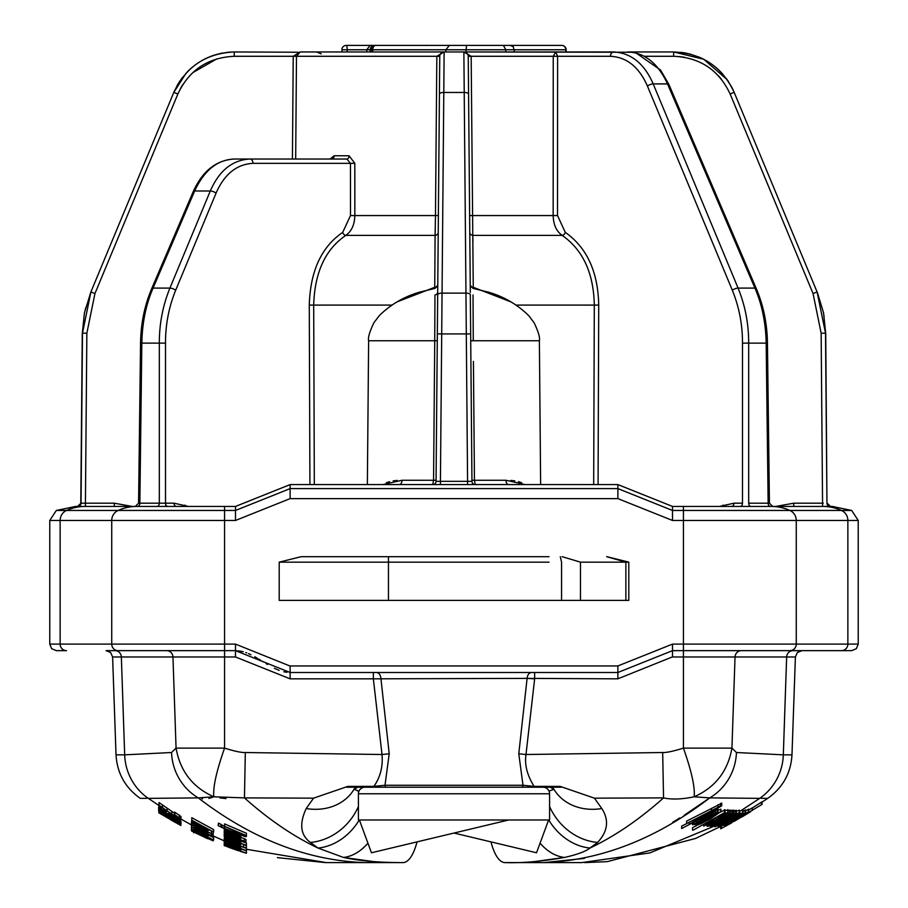 <?xml version="1.0" encoding="UTF-8"?>
<svg xmlns="http://www.w3.org/2000/svg" width="908" height="908" viewBox="0 0 908 908"><rect width="100%" height="100%" fill="white"/><g stroke="black" fill="none" stroke-linecap="round" stroke-linejoin="round"><path stroke-width="1.36" d="M742.733 810.413L740.973 810.651L759.701 798.359L709.727 797.894L684.099 815.339M549.204 786.396L560.191 786.396L594.434 798.166L663.544 797.894C671.784 799.687 681.987 799.324 694.155 796.804L709.727 797.894C656.109 838.981 600.676 860.557 543.438 862.6L581.744 862.6C586.193 862.6 586.193 862.6 581.744 862.6C586.193 862.6 586.193 862.6 581.744 862.6L505.041 862.6A54.628 17.922 -90 0 1 490.967 841.875M745.116 810.095L742.926 811.457M751.972 808.12L747.965 810.299M762.073 804.386L728 824.748L762.073 804.386L762.073 801.775L752.312 807.984M748.51 809.369L745.65 810.583M740.973 810.651L739.328 811.48M739.169 810.39L736.309 811.196M736.309 812.876L713.166 826.405L715.924 824.566L710.998 826.62L733.46 812.785L714.494 824.77L736.309 812.876L736.309 810.311L734.05 811.332M734.05 812.808L734.05 810.254L732.552 810.799M732.552 812.751L709.409 826.223L712.167 824.385L707.241 826.394L729.703 812.626L710.737 824.566L732.552 812.751L732.552 810.197L730.293 811.207M730.293 812.649L730.293 810.095L728.023 811.105M727.853 810.038L724.993 810.708M725.049 812.342L693.122 830.173L725.049 812.342L725.049 809.8L720.827 811.968M697.242 825.247L692.52 827.676L692.52 830.105M720.759 809.516L717.899 810.186M717.899 811.786L694.756 824.759L697.514 822.954L692.588 824.805L715.05 811.514L696.084 823.057L717.899 811.786L717.899 809.244L715.64 810.186M715.64 811.57L715.05 808.983M686.743 823.59L681.636 826.121L681.636 828.539L714.153 811.434L681.636 828.539M721.565 803.364L686.618 821.127L686.618 823.567L720.555 805.964L721.565 805.918L717.956 808.165L689.83 824.067L706.969 813.682L686.618 823.567M417.033 841.875A54.628 17.922 -90 0 1 402.982 862.6A54.628 17.922 90 0 0 402.993 862.6C379.011 862.611 359.159 860.886 343.44 857.436L380.713 862.6L402.982 862.6L326.256 862.6C321.807 862.6 321.807 862.6 326.256 862.6C321.807 862.6 321.807 862.6 326.256 862.6L246.42 849.275M534.483 862.6L535.618 862.6M673.815 798.938L673.168 798.927M742.733 810.027L742.733 812.592L736.74 817.075L739.475 814.601L737.864 815.236L729.533 821.229L718.591 826.768L723.733 823.17L721.803 824.997L727.387 822.137L733.88 817.155L742.926 812.683L742.926 810.118M718.591 826.768L718.682 825.349M738.908 814.748L739.475 814.601M720.668 826.598L720.668 828.788L731.553 822.966M741.859 817.018L750.78 811.604M728 824.748L728.579 823.919M734.152 821.4L749.021 812.444L734.152 821.161M748.51 809.153L748.51 811.718L746.671 813.273L724.357 825.94L748.68 811.729L748.68 809.164M724.357 825.94L724.221 825.224M730.066 822.954L735.219 820.094L730.066 822.489M745.093 812.66L720.736 826.609L745.093 812.66L745.093 810.095M720.736 826.609L721.395 825.712M714.993 826.757L725.197 820.026L739.169 812.592L728.715 819.935L719.215 825.088L714.993 826.757L714.834 825.486M739.169 810.027L739.316 812.683L739.328 810.118M721.168 823.749L735.934 814.59L719.681 823.738L718.228 824.986L721.168 823.749L721.168 822.796M710.998 826.62L711.089 825.304M707.241 826.394L707.332 824.827M727.853 809.618L727.853 812.172L726.014 814.101L717.626 819.391L703.7 826.11L715.209 818.687L717.819 818.88L724.629 814.135L718.841 816.576L728.023 812.285L728.023 809.732M703.7 826.11L703.564 824.725M709.409 823.431L714.562 820.73L712.598 820.582L706.923 824.362L709.409 823.431L709.409 822.455M696.584 825.338L706.787 818.71L720.759 811.661L710.306 818.914L700.806 823.851L696.584 825.338L696.436 822.773M720.759 809.13L720.918 811.775L720.918 809.232M702.758 822.512L717.524 813.602L701.271 822.353L699.818 823.624L702.758 822.512L702.758 821.434M692.588 824.805L692.679 823.386M724.834 822.16L724.834 822.875M735.537 816.519L735.537 817.495M735.718 810.299L735.718 812.853M733.46 810.231L733.46 812.785M731.962 810.174L731.962 812.728M729.703 810.072L729.703 812.626M717.819 816.689L717.819 818.88M724.459 809.754L724.459 812.308M717.309 809.198L717.309 811.729M715.05 809.289L715.05 811.514M714.153 809.788L714.153 811.434M713.563 810.118L713.563 811.377M689.195 822.727L689.195 823.965M721.27 826.428L721.27 828.527M761.483 802.059L761.483 804.67M738.476 816.984L738.476 818.187M745.695 809.993L745.695 812.558M694.155 796.804C715.266 787.418 727.864 771.187 731.939 748.113L683.429 748.113C691.567 771.198 695.153 787.418 694.155 796.804M594.434 798.166L601.822 808.551C609.268 820.106 607.861 831.399 597.6 842.431L589.996 848.049C585.615 851.466 577.136 854.598 564.56 857.436C541.906 861.454 522.066 863.179 505.018 862.6M367.922 843.169A54.628 37.625 -78.8 0 1 343.44 857.436L318.004 848.049L310.4 842.431C300.503 835.224 299.095 823.931 306.178 808.551L313.566 798.166L347.764 786.407M146.733 798.359L140.263 798.359C125.213 787.735 117.132 773.23 116.02 754.843L124.68 754.843A54.628 53.231 90 0 0 148.299 798.359L198.273 797.894L213.845 796.804C212.847 787.418 216.433 771.198 224.571 748.124L176.061 748.113C180.136 771.187 192.734 787.418 213.845 796.804L244.456 797.894L313.566 798.166M310.4 842.431A54.628 47.318 -52.6 0 0 358.41 806.531M358.978 791.106L354.052 789.324L357.786 787.213L383.062 787.213L346.595 787.213L347.741 786.419M306.178 808.551A54.628 45.775 31.2 0 0 354.052 789.324A4.37 4.37 0 0 1 355.641 787.781M672.192 656.983L617.883 678.832L527.094 678.39L534.653 678.832L525.993 754.514C524.427 764.604 527.128 775.228 534.108 786.385L560.191 786.396L561.405 787.213L373.903 787.213L373.892 786.385C380.384 777.078 383.085 766.454 382.007 754.514L373.347 678.832L527.094 678.39L518.786 753.776L522.997 785.261L385.003 785.261L373.892 786.385L347.809 786.396M383.744 787.213L386.592 787.213A2.191 1.6 -90 0 1 385.003 785.261L389.214 753.776L380.906 678.39A6.56 4.54 90 0 0 376.389 672.499M521.408 787.213A2.191 1.6 -90 0 0 522.997 785.261L534.108 786.385L534.097 787.213L384.311 787.213L523.689 787.213M375.764 787.213L381.394 787.213M350.329 787.213L360.067 787.213M550.43 787.225A4.37 4.37 0 0 0 550.225 787.213A4.37 4.37 0 0 1 550.43 787.225L550.43 787.225A4.37 4.37 0 0 0 550.214 787.213L561.303 787.213M375.39 787.213L357.786 787.213A4.37 4.37 0 0 0 357.377 787.236M358.535 786.396L373.892 786.385M552.019 787.611A4.37 4.37 0 0 1 553.948 789.324A4.37 4.37 0 0 0 552.075 787.633A4.37 4.37 0 0 1 553.948 789.324L549.022 791.106M357.287 790.845L358.966 791.106M793.025 650.65L741.427 650.65L801.946 650.65L797.36 652.523L795.397 656.983L786.646 656.983A6.56 6.39 90 0 1 793.025 650.65M389.214 753.776L382.007 754.514L245.319 752.516C241.551 752.732 234.627 751.268 224.571 748.124L224.571 656.983L235.501 656.983L290.117 678.832L373.347 678.832L373.347 672.499M357.173 787.259A4.37 4.37 0 0 0 355.891 787.645L355.925 787.633M550.214 787.213L553.948 789.324A54.628 45.775 148.8 0 0 601.822 808.551M518.786 753.776L525.993 754.514L662.681 752.516L663.544 797.894C639.334 819.504 614.818 836.223 589.996 848.049A54.628 45.377 -117.1 0 1 548.761 819.992M289.675 672.499L617.883 672.499L672.499 650.65L851.67 650.65L856.346 648.698L858.23 644.101L847.868 644.101A6.56 6.39 90 0 1 841.489 650.65L789.881 650.65A6.56 6.39 90 0 0 796.271 644.101L847.868 644.101L847.868 520.466L858.23 520.466L858.23 644.101M49.77 520.466L49.77 644.101L60.132 644.101L60.132 520.466A10.93 10.646 90 0 1 66.511 510.455L235.501 510.455L290.117 488.606L617.883 488.606L672.499 510.455L851.67 510.455L832.443 506.437L672.499 506.437L617.883 484.588L290.117 484.588L235.501 506.437L85.25 506.437A48.067 46.841 -90 0 0 66.511 510.455L56.33 510.455L49.77 520.466L111.729 520.466L111.729 644.101A6.56 6.39 90 0 0 118.119 650.65L235.501 650.65L290.117 672.499L290.117 678.832M49.77 644.101L51.654 648.698L56.33 650.65L66.511 650.65A6.56 6.39 90 0 1 60.132 644.101L235.501 644.101L289.811 665.95M114.975 650.65L166.573 650.65L106.054 650.65L110.64 652.523L112.603 656.983L121.354 656.983A6.56 6.39 90 0 0 114.975 650.65M286.894 672.306L283.852 671.784M278.756 670.217L274.341 668.265M267.508 664.474L266.146 663.646M263.399 661.943L262.151 661.172M260.505 660.15L258.621 658.981M257.282 658.187L254.762 656.734M250.948 654.725L248.531 653.612M246.749 652.897L245.83 652.557M243.287 651.751L238.849 650.866M236.33 650.661L235.671 650.65M286.917 672.306L284.056 671.829M279.142 670.365L278.188 669.99M243.117 651.706L235.501 650.65L235.501 656.983L235.501 644.101M290.117 672.499L290.117 665.95L617.883 665.95L672.499 644.101L796.271 644.101L796.271 520.466L847.868 520.466A10.93 10.646 90 0 0 841.489 510.455A48.067 46.841 -90 0 0 822.75 506.437L830.218 506.437A3.28 3.28 -90 0 1 826.95 503.191L825.52 333.202L817.087 291.933L734.175 92.355C722.132 66.715 701.952 53.243 673.634 51.96L627.53 51.96C644.532 52.482 657.869 63.14 667.516 83.911L754.934 288.097C762.039 304.577 765.785 322.919 766.17 343.133L748.68 343.133C748.714 323.895 745.184 305.553 738.09 288.097L653.192 83.911C644.283 63.537 631.071 52.891 613.57 51.96L463.875 51.96L632.116 52.255L636.156 53.027L660.559 70.041L668.878 84.433A4.37 1.555 156.8 0 0 667.516 83.911L653.192 83.911A4.37 1.612 -22.6 0 0 647.449 86.112C639.141 67.101 626.815 57.159 610.482 56.285L557.614 56.285L555.753 51.96L553.244 56.285L471.161 56.285L473.25 287.28L511 301.91M549.045 562.154L279.199 562.154L301.047 556.695L549.045 556.695M279.199 600.392L279.199 562.154L279.199 600.392L561.564 600.392L561.564 562.154L560.304 556.695M617.883 678.832L617.883 672.499L672.499 650.65L672.499 656.983L786.646 656.983L783.32 754.843L736.456 752.516L731.939 748.113L735.037 656.983A6.56 6.39 90 0 1 741.427 650.65M297.745 52.233L234.366 51.96C206.059 53.231 185.89 66.704 173.825 92.355L90.913 291.933L82.48 333.202L81.05 503.191L77.52 506.437L176.368 506.437A3.28 2.315 -90 0 1 174.041 503.191L165.506 503.191L165.506 343.133C165.46 324.689 168.843 307.086 175.653 290.299L216.036 193.177C224.333 174.177 236.659 164.234 253.003 163.349L354.812 163.349L354.835 215.559C354.597 224.673 351.589 231.279 345.834 235.376C325.37 249.246 314.656 272.491 313.691 305.088L314.327 484.588M132.262 506.437L114.249 503.191L85.42 503.191L85.42 506.437L75.557 506.437L56.33 510.455M472.92 241.153L472.92 238.543M435.284 229.213L435.136 234.219M397 301.91L434.75 287.28L435.091 235.376A3.28 3.008 0.5 0 0 438.224 232.403L439.756 56.285A4.37 4.37 0 0 1 444.125 51.96L463.875 51.96L471.161 56.285L468.244 56.285L470.299 292.376M468.21 55.797L468.244 56.285A4.37 4.37 179.6 0 0 463.875 51.96L467.575 481.342L440.425 481.342L441.708 333.917L437.338 333.906L436.056 481.342L439.756 56.285L436.839 56.285L444.125 51.96L300.23 51.96L296.485 56.285L295.679 159.025M436.26 456.974L437.281 340.75L434.739 340.75L434.966 294.986A3.28 3.087 -179.5 0 0 437.701 291.956M510.716 480.411L514.825 480.877M518.445 481.649L521.646 482.738M473.431 361.452L474.441 480.264L471.944 480.264L470.968 368.693M386.354 482.738L389.555 481.649M393.175 480.877L397.284 480.411M166.141 505.427A3.28 2.315 90 0 1 164.462 506.437M175.653 290.299A4.37 1.612 22.6 0 0 169.909 288.097L210.293 190.986C219.191 170.613 232.403 159.956 249.904 159.025L234.627 159.025C217.636 159.536 204.311 170.193 194.641 190.986L153.066 288.097C145.961 304.555 142.215 322.896 141.83 343.133L139.855 503.191L138.572 503.202L139.855 503.191A3.28 2.315 -90 0 1 137.528 506.437L135.281 506.437L138.572 503.202L140.547 343.111L159.32 343.133C159.286 323.929 162.804 305.576 169.909 288.097L153.066 288.097A4.37 1.555 -156.8 0 0 151.704 288.619C144.565 305.463 140.842 323.634 140.547 343.111M330.126 159.025L334.11 155.767A3.28 2.463 90 0 1 331.636 159.025L249.904 159.025L346.924 159.025L350.454 163.349L350.488 215.559L342.691 232.403C321.421 246.874 310.286 271.106 309.276 305.099L309.923 484.588M346.924 159.025A3.28 2.156 90 0 0 349.081 155.767L354.812 163.349M300.23 51.96L293.227 56.285L292.421 159.025M297.926 52.846L300.173 51.96M569.713 51.96L607.77 51.96M342.168 49.77L341.862 51.96L316.597 51.96L444.125 51.96L443.796 92.457L464.204 92.457A4.37 1.668 179.5 0 1 468.573 94.092M593.673 484.588L594.309 305.088C593.662 273.172 582.947 249.938 562.166 235.376L472.909 235.376A3.28 3.008 179.5 0 1 469.776 232.403L469.731 226.762M470.98 370.725L470.719 340.75L539.375 340.75C540.146 337.651 538.376 331.636 534.074 322.692L528.717 315.644C517.322 304.452 503.861 296.61 488.334 292.126L472.954 288.369L470.242 285.169M823.272 503.191L793.751 503.191L793.751 506.437L740.179 506.437A3.28 2.315 -90 0 0 742.494 503.191L742.494 343.133C742.54 324.667 739.157 307.063 732.347 290.299L647.449 86.112M668.878 84.433L756.296 288.619C763.435 305.463 767.158 323.634 767.453 343.111L766.17 343.133L768.145 503.191A3.28 2.315 -90 0 0 770.472 506.437L772.708 506.437L769.428 503.202L748.68 503.191A3.28 2.315 -90 0 0 750.995 506.437M793.751 503.191L775.738 506.437M470.787 286.951A3.28 0.783 179.5 0 0 473.25 287.28L473.193 288.404M470.662 333.917L441.708 333.917L442.048 293.125L465.952 293.125A4.37 1.668 179.5 0 1 470.321 294.76L471.944 481.342A3.28 3.28 0 0 0 475.224 484.588L474.441 480.264L505.972 480.264A4.37 2.622 -90 0 0 508.594 484.588M474.963 484.577A3.28 3.28 0 0 1 474.941 484.577L475.224 484.588A3.28 3.28 0 0 1 471.944 481.342L467.575 481.342L467.575 484.588L475.224 484.588M473.034 294.986L473.261 340.75M598.077 484.588L598.724 305.099C598.043 271.821 586.909 247.589 565.309 232.403A3.28 2.134 -58.2 0 1 562.166 235.376C556.445 231.37 553.449 224.764 553.165 215.559L469.629 215.559M557.512 215.559L557.614 56.285L553.244 56.285L553.165 215.559L557.512 215.559L565.309 232.403M742.494 503.191L733.959 503.191L719.499 506.437M723.04 505.064A3.28 2.247 -108.4 0 1 723.029 506.437M733.959 503.191A3.28 2.315 -90 0 1 731.632 506.437M464.703 52.04L465.429 52.244M466.065 52.539L467.45 53.81M367.365 484.588L368.625 340.75L434.739 340.75L433.559 480.264L432.776 484.588A3.28 3.28 0 0 0 436.056 481.342L440.425 481.342L440.425 484.588M436.396 442.298L436.056 480.264L402.028 480.264A4.37 2.622 -90 0 1 399.406 484.588M402.028 480.264L382.836 484.588M525.164 484.588L505.972 480.264M188.501 506.437L174.041 503.191M184.96 505.064A3.28 2.247 -71.6 0 0 184.971 506.437M342.691 232.403A3.28 2.134 -121.8 0 0 345.834 235.376L435.091 235.376L435.477 215.559L350.488 215.559M439.427 94.092A4.37 1.668 0.5 0 1 443.796 92.457L442.048 293.125A4.37 1.668 0.5 0 0 437.679 294.76L437.758 285.146L435.046 288.369L419.666 292.126C404.139 296.61 390.678 304.452 379.283 315.644L373.926 322.692C369.624 331.636 367.854 337.651 368.625 340.75M434.807 288.404L434.75 287.28A3.28 0.783 0.5 0 0 437.213 286.951M441.322 52.97L442.332 52.346M442.525 52.255L443.274 52.04M114.249 506.437L114.283 503.191M438.371 215.559L435.477 215.559L436.839 56.285L234.366 56.285C207.955 57.488 189.114 70.052 177.866 93.989L94.943 293.568L90.913 291.933L173.825 92.355L186.163 73.083M187.4 71.777L188.626 70.54M190.975 68.372L195.606 64.638M201.939 60.53L205.866 58.475M211.144 56.205L217.194 54.242M218.68 53.856L219.418 53.685M221.019 53.322L222.449 53.05M228.51 52.221L234.241 51.96M84.66 312.375L85.658 307.891M82.48 333.202L86.85 333.202L85.42 503.191L81.05 503.191A3.28 3.28 -90 0 1 77.782 506.437M822.58 506.437L821.15 333.202L813.057 293.568L730.134 93.989C718.898 70.064 700.068 57.488 673.634 56.285L673.634 51.96L703.723 59.27L727.092 79.563M727.796 80.574L728.67 81.89M731.757 87.202L734.107 92.185M730.134 93.989L734.175 92.355L817.064 291.877M823.352 312.397L824.101 316.54M606.953 556.695L628.801 562.154L628.801 600.392L561.564 600.392M562.188 556.695L580.484 562.154L628.801 562.154L628.801 600.392M358.955 556.695L454 556.695M628.801 562.154L625.873 562.166L625.873 600.392M282.127 562.154L346.436 562.154M174.972 813.568L159.025 802.547L159.025 805.146L171.862 814.181L178.751 817.813L174.642 814.658L180.964 819.061L174.915 816.383L161.601 807.201L161.601 808.483L159.025 806.883L159.025 805.146L158.65 807.825L164.745 810.731L160.852 809.176L166.221 812.932L171.158 815.305L169.353 813.523L180.59 820.196L180.59 821.343L178.025 819.924L178.025 818.993L172.134 815.498L173.519 816.757L172.452 816.542L166.425 813.364L158.65 807.825M246.42 850.592L238.577 848.117L240.756 849.162L239.428 848.946L224.571 843.543L238.452 848.333L224.571 842.658L246.42 850.592L246.42 848.288L240.756 846.381M246.42 836.45L246.42 833.249L224.571 823.919L224.571 826.348L246.42 835.61L246 836.711L243.9 836.2L235.32 832.636L233.458 830.604L224.571 826.348M220.996 826.768L220.996 824.328L218.476 823.159L218.147 825.633L240.404 835.099L227.567 830.411L240.404 836.563L218.147 825.633M224.56 828.925L224.56 826.496L220.757 824.373M240.756 836.177L240.756 838.549L238.668 838.232L224.219 831.58L232.482 834.441L240.756 838.549L240.756 837.505L224.571 830.321L240.756 837.505L240.211 834.736M224.321 829.072L224.219 831.58M245.932 841.841L224.605 833.453L245.932 841.841L245.932 839.491L240.404 837.119M224.242 831.671L224.219 834.146L240.756 840.978L232.516 838.368L231.801 836.938L226.421 835.11L229.327 837.028L224.219 834.146L224.219 835.746L240.756 842.51L235.751 841.137L238.554 841.671L237.102 840.808L227.863 837.028L226.421 836.711L230.03 838.844L224.219 835.746M246.42 845.359L238.577 842.692L240.756 843.918L239.428 843.759L224.571 837.914L238.452 842.999L224.571 836.745L246.42 845.359L246.42 843.021L240.756 840.933M246.42 848.061L246.42 845.745L243.333 844.667L243.333 846.994L246.42 848.061L243.333 846.994M224.571 838.163L224.219 840.604L240.756 846.982L229.281 843.169L224.219 840.604L224.219 841.852L240.756 848.129L224.219 841.852L224.219 844.043L240.756 850.07L224.219 844.043L224.219 845.45L225.036 845.813M213.652 832.012L213.652 829.583L191.792 817.711L191.792 820.219L213.652 832.012L191.792 822.08L198.409 825.043L198.409 824.226L191.792 820.219M191.792 820.015L191.44 822.557L207.989 830.956L196.503 825.792L191.44 822.557L191.44 824.691L207.989 832.976L199.874 829.628L191.44 824.691M191.44 824.963L180.964 819.061L180.964 816.542L174.642 812.104L174.359 814.805M243.843 834.895L236.035 831.705L237.022 833.101L243.843 835.462M236.035 831.705L236.035 832.284M237.033 836.733L226.421 832.568L232.482 835.644L237.045 837.392L238.554 837.664L237.033 836.733L237.045 837.392M237.317 839.344L234.003 837.868L234.003 838.708L237.317 839.344M224.571 838.515L240.756 845.325L224.571 839.401L238.452 844.417L224.571 838.515L224.571 839.174M224.571 839.968L240.404 846.143L224.571 839.968M218.476 823.159L218.476 825.61M240.404 834.917L240.404 836.779M224.571 829.197L224.571 830.048M224.367 831.819L224.367 833.147M240.404 838.64L240.404 839.48M244.32 838.629L244.32 840.99M229.667 836.075L229.667 836.904M240.756 839.877L240.756 840.978M234.003 837.868L234.003 838.708M230.371 837.982L230.371 838.742M240.756 840.161L240.756 842.51M235.365 840.036L235.365 840.751M224.571 836.132L224.571 836.745M240.756 843.918L240.756 844.656M224.571 836.994L224.571 837.675M240.404 843.986L240.404 844.588M240.404 845.359L240.404 845.938M230.371 843.997L230.371 844.588M240.756 850.07L240.756 848.866L240.756 850.762L239.894 850.569L224.571 844.815L240.756 850.762M224.571 845.393L246.42 853.248L224.571 845.711L246.42 853.066L246.42 850.785L240.756 848.946M191.792 828.425L191.792 829.242L213.652 839.957L213.652 837.573L207.989 834.951M180.964 821.411L180.964 823.908L179.114 823.215L159.025 811.673L159.025 810.674L180.964 823.908L180.59 821.025M239.95 851.034L233.549 848.798L239.95 851.034M246.42 853.248L240.404 851.398M238.702 850.83L228.214 847.141M224.367 844.19L224.809 845.825M232.675 848.753L233.935 849.196M240.404 851.375L245.932 853.1M237.317 848.73L234.003 847.482L237.317 848.73M224.571 842.84L232.811 846.687M228.668 825.781L229.815 826.291M241.971 831.478L242.606 831.728M224.219 835.996L224.219 836.597M160.262 810.129L164.745 812.615L160.852 810.957L166.221 814.59L171.158 817.052L169.353 815.384L180.59 821.956L180.59 822.909L172.134 817.302L173.519 818.471L171.601 817.79L166.425 814.953L158.65 809.607L160.262 810.129L160.262 809.346M159.025 812.422L180.874 824.884L159.025 812.762M159.025 812.91L174.847 822.149L159.025 812.91M177.786 823.783L180.874 825.44L177.786 823.692M170.579 819.754L172.452 820.821M158.809 810.242L159.263 813M174.847 822.126L178.774 824.282M158.662 810.152L158.809 812.467M164.745 809.493L164.745 810.731M164.984 809.664L164.984 811.196M169.024 812.615L169.024 813.613M169.353 812.842L169.353 813.523M180.59 819.152L180.59 821.956M174.642 812.104L174.642 814.658M169.024 814.851L169.024 815.441M158.65 807.03L158.65 809.607M159.025 810.072L159.025 810.674M174.359 818.607L174.359 819.947M174.642 818.778L174.642 819.901M159.025 811.673L159.025 812.308M180.874 823.953L180.874 825.44M175.21 822.262L159.013 812.932M359.239 819.992A54.628 45.377 -62.9 0 1 318.004 848.049L318.004 848.049C293.182 836.223 268.666 819.504 244.456 797.894L245.319 752.516M225.978 798.597L219.872 797.86M213.845 796.804L208.919 798.427M202.518 798.847L201.917 798.779M198.409 832.829L191.792 829.242M213.153 840.263L198.409 833.26M191.792 829.413L191.792 830.094M194.596 829.867L207.989 836.109L194.596 829.492M207.183 837.108L200.77 833.998L207.183 837.108M191.44 827.858L191.44 830.321L207.626 837.88L192.11 830.752M191.588 830.979L213.153 840.876L191.826 830.979M207.626 838.345L207.626 837.551M193.529 831.887L207.989 838.788L193.529 831.83M204.266 837.062L193.642 832.023L204.266 837.062M204.856 837.437L207.274 838.527M207.285 838.515L207.989 838.799M197.592 830.877L197.592 831.444M191.44 824.328L191.44 826.802L207.989 834.906L199.737 831.524L199.022 830.275L193.642 827.937L196.548 829.946L191.44 826.802L191.44 828.085M207.989 834.906L207.989 836.109M207.183 828.936L200.77 825.508L200.77 826.178L207.183 828.936M194.096 825.224L213.153 834.463L194.096 825.395M204.266 830.922L193.642 825.86L204.266 830.922M194.096 827.347L213.153 836.416L194.096 827.517M204.538 833.067L201.236 831.365L201.236 832.034L204.538 833.067M191.792 820.491L191.792 821.785M198.409 824.226L198.409 825.043M200.77 825.508L200.77 826.178M207.989 829.776L207.989 830.956L207.989 829.776M203.188 828.323L203.188 828.902M207.626 831.002L207.626 831.649M211.541 831.365L211.541 833.51M213.153 832.069L213.153 836.416M207.989 832.046L207.989 832.976M191.588 824.918L191.588 826.019M207.626 832.988L207.626 833.669M211.541 833.714L211.541 835.485M196.9 829.242L196.9 829.901M201.236 831.365L201.236 832.034M211.541 839.219L211.541 840.116M213.153 839.889L213.153 840.876M191.44 828.471L191.44 830.911M233.458 830.604L233.458 831.183M597.6 842.431A54.628 47.318 -127.4 0 1 549.59 806.531M508.628 819.992L371.451 852.771L359.386 819.992L549.59 819.992L549.59 793.774A6.56 6.56 0 0 0 543.041 787.213M549.59 793.774L358.41 793.774A6.56 6.56 0 0 1 364.959 787.213M358.41 793.774L358.41 819.992L359.386 819.992M548.614 819.992L536.549 852.771L454 833.045M464.692 45.4L456.338 45.4M460.606 45.4L493.6 45.4M492.624 45.4L524.552 45.4M561.768 45.4A4.37 4.37 0 0 1 566.138 49.77L565.832 49.77A4.37 4.063 -90 0 0 561.768 45.4L375.719 45.4A4.37 2.951 90 0 0 372.768 49.77L445.828 49.77L449.381 45.4M488.413 45.4L456.122 45.4L503.407 45.4L505.813 49.77L505.813 51.96M420.086 45.4L441.288 45.4M445.635 45.4L456.122 45.4M346.232 45.4A4.37 4.37 0 0 0 341.862 49.77L347.219 49.77A4.37 0.987 90 0 0 346.232 45.4L384.061 45.4M445.828 51.96L445.828 49.77L466.088 49.77L466.088 51.96M366.787 51.96L366.787 49.77L370.226 49.77A4.37 4.256 90 0 1 374.482 45.4A4.37 0.987 90 0 1 374.709 45.514M347.219 51.96L347.219 49.77L366.787 49.77L370.055 45.4M565.832 51.96L565.832 49.77L466.088 49.77L466.53 45.4M544.142 862.6L584.457 858.4M672.737 822.217L679.842 817.915M581.744 862.6L649.901 852.907L714.834 825.894M761.256 798.359L767.737 798.359L762.073 802.093M759.701 798.359C770.461 798.359 770.461 798.359 759.701 798.359A54.628 53.231 -90 0 0 783.32 754.843L791.98 754.843C790.868 773.23 782.787 787.735 767.737 798.359M718.977 826.121L724.732 822.898M728.84 820.526L733.789 817.597M736.467 815.986L740.973 813.205M720.271 824.577L720.271 825.236M723.211 823.84L723.211 824.498M725.549 821.751L725.549 823.284M727.387 820.707L727.387 822.137M728.114 820.287L728.114 821.377M739.634 811.321L739.634 813.874M728.114 818.687L728.114 819.935M734.504 815.157L734.504 815.929M716.877 824.362L716.877 825.043M734.935 813.716L734.935 814.465M712.281 824.657L712.281 825.383M714.562 823.386L714.562 823.987M719.238 820.719L719.238 821.297M716.923 823.011L716.923 823.828M723.074 819.436L723.074 820.469M708.512 824.271L708.512 825.145M710.805 823.136L710.805 823.749M713.166 822.796L713.166 823.647M719.318 819.243L719.318 820.299M724.993 812.388L724.993 813.25M705.664 823.579L705.664 824.328M723.381 814.578L723.381 815.373M709.704 817.472L709.704 818.846M716.094 814.113L716.094 814.953M698.468 822.807L698.468 823.579M716.525 812.592L716.525 813.398M693.871 822.761L693.871 823.545M696.152 821.558L696.152 822.194M700.828 819.027L700.828 819.629M698.513 821.32L698.513 822.217M704.665 817.904L704.665 819.027M721.667 803.035L721.667 805.589M711.486 808.37L711.486 810.889M717.99 804.749L717.99 807.291M720.555 803.421L720.555 805.964M752.21 807.87L752.21 810.447M728.102 822.092L728.102 822.761M732.983 818.176L732.983 819.992M709.727 797.894A54.628 53.22 -85.3 0 0 736.456 752.516M527.287 862.6L564.56 857.436A54.628 37.625 -101.2 0 1 540.078 843.169M662.681 752.516C666.279 752.743 673.203 751.279 683.429 748.124L683.429 520.466L796.271 520.466A10.93 10.646 90 0 0 789.881 510.455A48.067 46.841 -90 0 0 771.142 506.437L770.472 506.437M166.573 650.65A6.56 6.39 90 0 1 172.963 656.983L121.354 656.983L124.68 754.843L171.544 752.516L176.061 748.113L172.963 656.983L224.571 656.983L224.571 520.466L235.501 520.466L290.117 498.617L617.883 498.617L672.499 520.466L683.429 520.466L683.429 506.437M364.562 862.6C307.324 860.557 251.891 838.981 198.273 797.894A54.628 53.22 85.3 0 1 171.544 752.516M136.858 506.437A48.067 46.841 -90 0 0 118.119 510.455A10.93 10.646 90 0 0 111.729 520.466L224.571 520.466L224.571 506.437M672.499 656.983L672.499 644.101M534.653 678.832L534.653 672.499M527.094 678.39A6.56 4.54 90 0 1 531.611 672.499M617.883 665.95L617.883 672.499M672.499 520.466L672.499 506.437M617.883 484.588L617.883 498.617M290.117 498.617L290.117 484.588M235.501 506.437L235.501 520.466M165.506 503.191L159.32 503.191L165.506 503.191A3.28 2.315 -90 0 0 167.821 506.437M157.005 506.437A3.28 2.315 -90 0 0 159.32 503.191L159.32 343.133L165.506 343.133M234.627 159.025C216.479 159.956 202.688 170.783 193.279 191.497A4.37 1.555 -156.8 0 1 194.641 190.986L210.293 190.986A4.37 1.612 22.6 0 1 216.036 193.177M249.904 159.025A4.37 3.087 90 0 1 253.003 163.349M334.11 155.767L349.081 155.767M391.859 305.088L309.276 305.099M598.724 305.099L516.141 305.088M94.943 293.568L86.85 333.202M679.195 56.534L684.439 57.249M718.432 75.795L721.236 79.03M813.057 293.568L817.087 291.933L817.472 292.841L823.556 312.806L825.724 333.565L826.95 503.191M821.15 333.202L825.52 333.202M673.634 56.285L644.657 56.285M748.68 503.191L748.68 343.133L742.494 343.133M732.347 290.299A4.37 1.612 -22.6 0 1 738.09 288.097L754.934 288.097A4.37 1.555 156.8 0 1 756.296 288.619M610.482 56.285A4.37 3.087 -90 0 1 613.57 51.96M468.244 56.285A4.37 4.37 179.6 0 0 463.875 51.96M159.32 503.191L139.855 503.191M440.425 481.342L436.056 481.342M234.128 56.285L234.366 51.96C206.059 53.243 185.879 66.715 173.825 92.355L177.866 93.989M180.42 88.598L182.871 84.421M192.575 72.776L216.933 58.827M85.42 503.191L81.107 503.191M467.575 481.342L471.763 481.354M388.454 600.392L388.454 556.695M606.658 556.695L625.873 562.154M580.484 600.392L580.484 562.154M158.662 805.294L148.299 798.359C137.539 798.359 137.539 798.359 148.299 798.359M224.219 840.853L213.153 835.939M237.022 832.114L237.022 833.101M240.018 833.351L240.018 834.452M242.232 834.248L242.232 835.292M243.492 834.758L243.492 835.644M221.041 824.657L221.041 827.097M221.938 825.179L221.938 827.608M227.931 832.897L227.931 833.555M232.482 834.713L232.482 835.644M226.296 831.092L226.296 831.978M232.482 833.794L232.482 834.441M224.809 832.171L224.809 833.124M226.058 832.92L226.058 833.555M237.067 839.219L237.067 839.832M226.296 835.576L226.296 836.166M238.691 840.638L238.691 841.251M234.605 841.149L234.605 841.795M234.196 842.454L234.196 843.067M228.929 842.227L228.929 842.817M230.382 842.34L230.382 843.328M231.279 842.692L231.279 843.475M325.484 862.6L277.371 857.629M161 809.391L158.662 807.882M172.452 816.542L169.58 814.794M179.818 820.911L178.025 819.867M160.262 807.655L160.262 808.245M162.294 809.686L162.294 810.424M166.221 810.583L166.221 812.932M169.853 814.181L169.853 814.919M162.521 804.874L162.521 807.462M167.095 808.211L167.095 810.776M171.862 811.627L171.862 814.181M174.972 815.168L174.972 816.11M177.696 816.882L177.696 817.54M179.364 815.089L179.364 817.62M162.294 811.536L162.294 812.127M166.221 813.239L166.221 814.59M169.853 815.997L169.853 816.598M167.095 815.339L167.095 815.929M171.862 817.915L171.862 819.016M207.33 835.587L196.775 830.275M196.151 824.714L196.151 825.372M197.603 824.929L197.603 826.053M198.5 825.361L198.5 826.28M199.839 826.008L199.839 826.598M206.718 829.197L206.718 829.969M192.042 823.181L192.042 823.908M199.715 828.561L199.715 829.322M192.042 825.27L192.042 826.064M370.226 51.96L370.226 49.77L372.768 49.77L372.768 51.96M720.668 826.439L695.471 838.481L607.327 861.635L584.627 862.6M718.421 825.474L718.421 826.586M710.885 825.417L710.885 826.473M707.128 824.918L707.128 826.246M692.475 823.488L692.475 824.646M721.724 803.16L721.724 805.714M752.312 810.526L752.312 807.95M791.98 754.843L795.397 656.983M858.23 520.466L851.67 510.455M471.944 480.264L471.604 442.298M471.184 393.856L470.719 340.75M193.279 191.497L151.704 288.619M827.211 503.191L830.48 506.437M539.375 340.75L540.635 484.588M230.666 52.062L229.383 52.142M227.874 52.278L218.692 53.856M213.584 55.331L212.37 55.751M210.735 56.364L205.617 58.589M204.868 58.963L203.335 59.758M197.899 63.038L196.605 63.923M195.356 64.82L190.998 68.35M190.317 68.963L188.035 71.13M182.621 77.259L179.307 81.936M179.103 82.253L176.878 85.999M80.789 503.191L82.276 333.565L84.444 312.806L90.913 291.933M767.453 343.111L769.428 503.18M734.175 92.355C722.121 66.715 701.941 53.243 673.634 51.96M732.915 89.529L732.12 87.894M731.553 86.805L726.502 78.746M722.836 74.195L722.2 73.48M721.451 72.663L717.297 68.611M715.799 67.317L714.812 66.5M709.511 62.641L708.739 62.141M707.377 61.301L702.236 58.521M701.736 58.282L698.797 56.977M690.943 54.287L685.336 53.005M684.575 52.868L680.603 52.324M321.228 53.878L316.597 51.96M116.02 754.843L112.603 656.983M224.219 831.739L224.219 835.144M240.756 842.987L240.756 845.325M224.219 838.232L224.219 841.568M226.421 844.905L226.421 846.358M224.219 841.682L224.219 844.78M224.219 843.101L224.219 845.654M180.964 816.542L180.964 819.061M193.642 829.208L193.642 829.867M193.642 823.749L193.642 824.351M193.642 832.023L193.642 832.795M375.719 45.4A4.37 4.37 0 0 0 371.349 49.77L371.349 51.96M426.295 45.536L427.373 45.4M514.518 51.96L513.258 46.705L510.148 45.4M566.138 49.77L566.138 51.96"/></g></svg>
